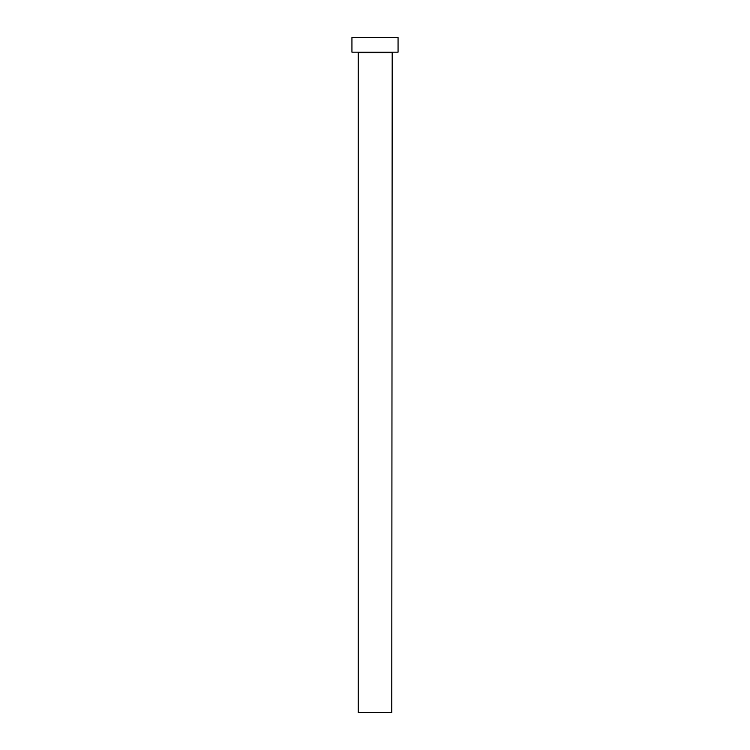 <?xml version="1.0" encoding="UTF-8"?>
<svg xmlns="http://www.w3.org/2000/svg" width="750" height="750" viewBox="0 0 750 750"><rect width="100%" height="100%" fill="white"/><g stroke="black" fill="none" stroke-linecap="round" stroke-linejoin="round"><path stroke-width="0.56" stroke-dasharray="3.75 2.81" d="M392.194 52.172L357.806 52.172L392.194 52.172M351.938 52.172L398.062 52.172M351.938 37.5L398.062 37.5M358.228 712.5L391.772 712.5M358.228 52.594L391.772 52.594"/><path stroke-width="1.12" d="M391.772 52.594L358.228 52.594L358.228 712.5L391.772 712.5L392.194 52.172M398.062 52.172L351.938 52.172L351.938 37.5L398.062 37.5L398.062 52.172"/></g></svg>
